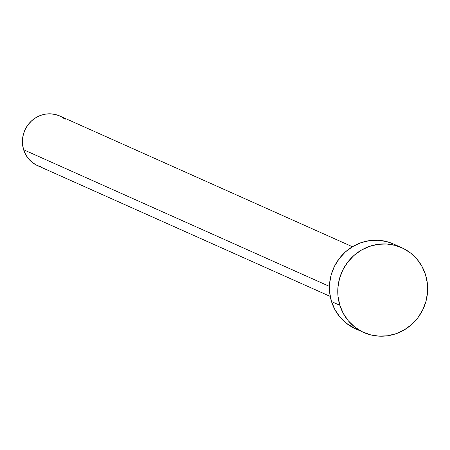 <?xml version="1.0" encoding="UTF-8"?>
<svg xmlns="http://www.w3.org/2000/svg" width="450" height="450" viewBox="0 0 450 450"><rect width="100%" height="100%" fill="white"/><g stroke="black" fill="none" stroke-linecap="round" stroke-linejoin="round"><path stroke-width="0.67" d="M352.418 246.735L59.833 116.004A27.208 26.151 114.1 0 0 31.348 121.078A27.208 26.151 114.1 0 0 23.631 149.76L329.428 286.386L23.631 149.76A27.208 26.151 114.1 0 0 37.637 165.684L330.221 296.409M339.857 305.286A46.451 44.651 -65.9 0 1 353.031 256.314A46.451 44.651 -65.9 0 1 401.659 247.657A46.451 44.651 -65.9 0 1 425.571 274.843A46.451 44.651 -65.9 0 1 412.397 323.814A46.451 44.651 -65.9 0 1 363.763 332.471A46.451 44.651 -65.9 0 1 339.857 305.286L331.509 301.556L339.857 305.286L338.034 296.494L337.928 287.454L339.542 278.516L342.81 270.017L347.619 262.294L353.773 255.634L361.041 250.301L369.141 246.493L377.764 244.361L386.572 243.984L395.241 245.379L403.419 248.49L410.805 253.198L417.111 259.329L422.1 266.636L425.571 274.843L427.393 283.635L427.5 292.674L425.886 301.613L422.612 310.112L417.808 317.835L411.649 324.495L404.381 329.827L396.281 333.636L387.664 335.767L378.849 336.144L370.187 334.749L362.002 331.639L354.617 326.931L348.311 320.799L343.327 313.493L339.857 305.286M401.659 247.657L393.311 243.928A46.451 44.651 114.1 0 0 344.683 252.585A46.451 44.651 114.1 0 0 331.509 301.556A46.451 44.651 114.1 0 0 355.416 328.742L363.763 332.471M355.556 328.804L346.269 323.196L339.964 317.07L334.98 309.763L331.509 301.556L329.681 292.764L329.574 283.725L331.189 274.781L334.463 266.287L339.272 258.564L345.426 251.904L352.693 246.572L360.793 242.764L369.416 240.632L378.225 240.255L386.887 241.65L393.441 243.984M41.394 167.018L36.602 165.195L32.276 162.439L28.586 158.85L25.667 154.569L23.631 149.76L22.562 144.613L22.5 139.314L23.445 134.078L25.363 129.105L28.176 124.577L31.781 120.679L36.039 117.557L40.781 115.324L45.833 114.075L50.996 113.856L56.07 114.671L59.906 116.038M60.863 116.494L65.188 119.256"/></g></svg>
